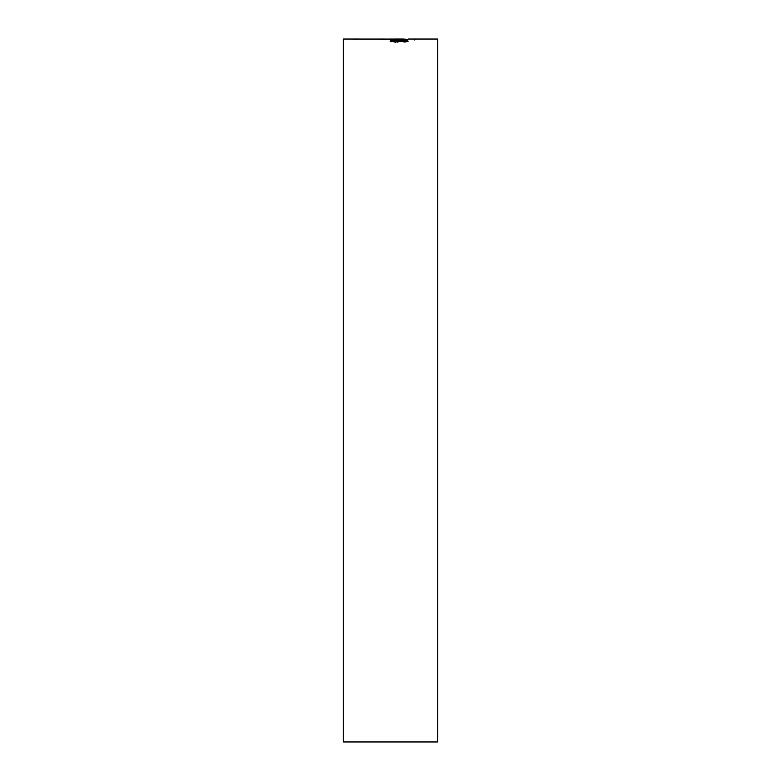 <?xml version="1.0" encoding="UTF-8"?>
<svg xmlns="http://www.w3.org/2000/svg" width="781" height="781" viewBox="0 0 781 781"><rect width="100%" height="100%" fill="white"/><g stroke="black" fill="none" stroke-linecap="round" stroke-linejoin="round"><path stroke-width="1.17" d="M408.024 39.05L437.75 39.05L437.75 741.95L343.25 741.95L343.25 39.05L404.128 39.099M394.132 39.099L390.256 39.05M400.507 40.358L407.77 40.016L394.132 39.772L407.77 39.362L390.197 39.772L400.507 40.358M395.469 41.461L394.132 41.256L395.957 40.885L393.097 40.632L390.197 41.247L395.469 41.989L403.074 41.12L404.128 41.286L402.313 41.627L405.105 41.949L408.072 41.266L403.24 40.69L398.085 41.1L395.469 41.461L395.469 42.34M397.373 42.135L397.373 41.256M394.132 42.135L394.132 41.256M394.132 41.598L393.097 41.51L393.097 40.632M393.097 41.51L391.261 41.705M404.128 42.174L404.128 41.286M406.784 41.735L404.128 41.578M403.24 41.569L403.24 40.69M398.085 41.979L398.085 41.1M407.77 40.895L407.77 40.016M396.162 40.876L396.162 39.997M394.132 40.661L394.132 39.772M407.77 40.251L407.77 39.362M394.971 40.27L394.971 39.382M392.384 39.997L392.384 39.109M390.5 39.997L390.5 39.109M414.731 39.997L414.731 39.109M405.759 39.997L405.759 39.109M399.179 39.109L394.132 39.05L404.128 39.05L399.179 39.109L399.179 39.997M394.132 39.938L394.132 39.05M404.128 39.938L404.128 39.05M399.335 40.895L399.335 40.016M400.633 40.251L400.633 39.362"/></g></svg>
